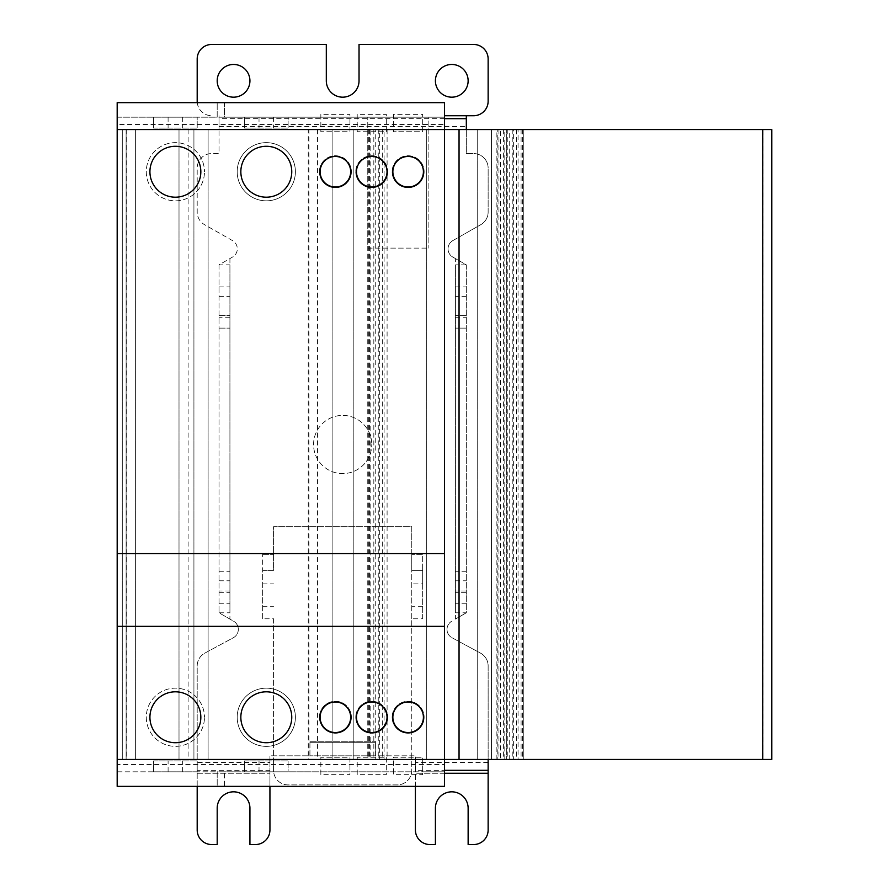 <?xml version="1.0" encoding="UTF-8"?>
<svg xmlns="http://www.w3.org/2000/svg" width="889" height="889" viewBox="0 0 889 889"><rect width="100%" height="100%" fill="white"/><g stroke="black" fill="none" stroke-linecap="round" stroke-linejoin="round"><path stroke-width="0.67" stroke-dasharray="4.45 3.33" d="M444.5 626.345L444.5 553.603L117.181 553.603L117.181 626.345L444.5 626.345L444.5 553.603L117.181 553.603L117.181 626.345L444.5 626.345M423.408 717.256A15.28 15.28 0 0 1 408.129 732.536A15.28 15.28 0 0 1 392.86 717.256A15.28 15.28 0 0 1 408.129 701.988A15.28 15.28 0 0 1 423.408 717.256M350.666 717.256A15.28 15.28 0 0 1 335.397 732.536A15.28 15.28 0 0 1 320.118 717.256A15.28 15.28 0 0 1 335.397 701.988A15.28 15.28 0 0 1 350.666 717.256M387.037 171.744A15.28 15.28 0 0 1 371.769 187.012A15.28 15.28 0 0 1 356.489 171.744A15.28 15.28 0 0 1 371.769 156.464A15.28 15.28 0 0 1 387.037 171.744M350.666 171.744A15.28 15.28 0 0 1 335.397 187.012A15.28 15.28 0 0 1 320.118 171.744A15.28 15.28 0 0 1 335.397 156.464A15.28 15.28 0 0 1 350.666 171.744M423.408 171.744A15.28 15.28 0 0 1 408.129 187.012A15.28 15.28 0 0 1 392.86 171.744A15.28 15.28 0 0 1 408.129 156.464A15.28 15.28 0 0 1 423.408 171.744M387.037 717.256A15.28 15.28 0 0 1 371.769 732.536A15.28 15.28 0 0 1 356.489 717.256A15.28 15.28 0 0 1 371.769 701.988A15.28 15.28 0 0 1 387.037 717.256M200.836 717.256A25.459 25.459 0 0 1 175.377 742.715A25.459 25.459 0 0 1 149.919 717.256A25.459 25.459 0 0 1 175.377 691.809A25.459 25.459 0 0 1 200.836 717.256M200.836 171.744A25.459 25.459 0 0 1 175.377 197.191A25.459 25.459 0 0 1 149.919 171.744A25.459 25.459 0 0 1 175.377 146.285A25.459 25.459 0 0 1 200.836 171.744M291.759 171.744A25.459 25.459 0 0 1 266.3 197.191A25.459 25.459 0 0 1 240.841 171.744A25.459 25.459 0 0 1 266.3 146.285A25.459 25.459 0 0 1 291.759 171.744M291.759 717.256A25.459 25.459 0 0 1 266.3 742.715A25.459 25.459 0 0 1 240.841 717.256A25.459 25.459 0 0 1 266.3 691.809A25.459 25.459 0 0 1 291.759 717.256M117.181 124.46L117.181 117.181L444.5 117.181L444.5 102.635L444.5 786.365L444.5 102.635L117.181 102.635L117.181 786.365L444.5 786.365L444.5 124.46L117.181 124.46L117.181 764.54L444.5 764.54M444.5 129.55L117.181 129.55L771.819 129.55L522.476 129.55L523.788 129.55L523.788 759.45L762.884 759.45L523.788 759.45L523.788 129.55L771.819 129.55L771.819 759.45L444.5 759.45M370.813 129.55L117.181 129.55L126.116 129.55L126.116 759.45L117.181 759.45L387.093 759.45L117.181 759.45L308.95 759.45L126.116 759.45L126.116 129.55L370.813 129.55L370.813 759.45M762.718 129.55L762.718 759.45L762.718 129.55M459.046 129.55L459.046 759.45M426.32 129.55L426.32 759.45L426.32 129.55M135.372 129.55L135.372 759.45L135.372 129.55M122.282 129.55L122.282 759.45L122.282 129.55M368.324 129.55L368.324 759.45M369.413 129.55L369.413 759.45M373.836 129.55L373.836 759.45M375.247 129.55L117.181 129.55L375.247 129.55L375.247 759.45M378.247 129.55L378.247 759.45M379.67 129.55L117.181 129.55L379.67 129.55L379.67 759.45M382.67 129.55L382.67 759.45M384.092 129.55L117.181 129.55L384.092 129.55L384.092 759.45M387.093 129.55L387.093 759.45M308.239 129.55L117.181 129.55L308.239 129.55L308.239 759.45M308.95 129.55L308.95 759.45M179.011 129.55L179.011 759.45L179.011 129.55M208.104 129.55L208.104 759.45L208.104 129.55M193.924 129.55L193.924 759.45L193.924 129.55M332.119 129.55L332.119 759.45L332.119 129.55M353.211 129.55L353.211 759.45L353.211 129.55M491.417 129.55L491.417 759.45L491.417 129.55M477.226 129.55L477.226 759.45L477.226 129.55M496.884 759.45L496.884 129.55L762.884 129.55L506.33 129.55L506.33 759.45L506.33 129.55L497.229 129.55L497.229 759.45M498.951 129.55L498.951 759.45M500.385 129.55L771.819 129.55L500.385 129.55L500.385 759.45M503.385 129.55L503.385 759.45M504.808 129.55L771.819 129.55L504.808 129.55L504.808 759.45M507.808 129.55L507.808 759.45M509.219 129.55L771.819 129.55L509.219 129.55L509.219 759.45M512.231 129.55L512.231 759.45M513.642 129.55L771.819 129.55L513.642 129.55L513.642 759.45M516.653 129.55L516.653 759.45M518.065 129.55L771.819 129.55L518.065 129.55L518.065 759.45M521.087 129.55L521.087 759.45M762.884 129.55L523.788 129.55L523.788 759.45L523.788 129.55L771.819 129.55L523.788 129.55L523.788 759.45L523.788 129.55L771.819 129.55L523.788 129.55L523.788 759.45L523.788 129.55L762.884 129.55L762.884 759.45M522.476 129.55L522.476 759.45M313.573 444.5A29.093 29.093 0 0 1 342.665 415.407A29.093 29.093 0 0 1 371.769 444.5A29.093 29.093 0 0 0 342.665 415.407A29.093 29.093 0 0 0 313.573 444.5A29.093 29.093 0 0 0 342.665 473.593A29.093 29.093 0 0 0 371.769 444.5A29.093 29.093 0 0 1 342.665 473.593A29.093 29.093 0 0 1 313.573 444.5M249.931 80.821A16.369 16.369 0 0 1 233.563 97.179A16.369 16.369 0 0 1 217.194 80.821A16.369 16.369 0 0 1 233.563 64.453A16.369 16.369 0 0 1 249.931 80.821M468.136 80.821A16.369 16.369 0 0 1 451.779 97.179A16.369 16.369 0 0 1 435.41 80.821A16.369 16.369 0 0 1 451.779 64.453A16.369 16.369 0 0 1 468.136 80.821M273.568 618.788L273.568 770.363A14.546 14.546 0 0 0 288.114 784.909L397.216 784.909A14.546 14.546 0 0 0 411.774 770.363L411.774 526.688L273.568 526.688L273.568 570.338L262.655 570.338L262.655 618.788L273.568 618.788L273.568 770.363A14.546 14.546 0 0 0 288.114 784.909L397.216 784.909A14.546 14.546 0 0 0 411.774 770.363L411.774 755.817L375.402 755.817L375.402 741.259L375.402 742.715L309.939 742.715L309.939 741.259L309.939 755.817L269.934 755.817L269.934 759.45L269.934 755.817L309.939 755.817L309.939 742.715L375.402 742.715L375.402 755.817L415.407 755.817L415.407 770.319L444.5 770.319M262.655 618.788L262.655 554.336L262.655 570.338L273.568 570.338L273.568 526.688L411.774 526.688L411.774 570.338L422.675 570.338L422.675 618.788L411.774 618.788L411.774 755.817L415.407 755.817L415.407 759.45L488.139 759.45L488.139 665.928A14.546 14.546 0 0 0 480.505 653.126L451.968 637.713A9.457 9.457 0 0 1 451.734 621.211A9.457 9.457 0 0 0 451.968 637.713L480.505 653.126A14.546 14.546 0 0 1 488.139 665.928L488.139 830.004A14.546 14.546 0 0 1 473.593 844.55L468.136 844.55L468.136 808.179A16.369 16.369 0 0 0 451.779 791.821A16.369 16.369 0 0 0 435.41 808.179L435.41 844.55L429.954 844.55A14.546 14.546 0 0 1 415.407 830.004L415.407 762.395L488.139 762.395M455.412 619.088L466.325 612.788L466.325 264.855L452.757 257.032A9.457 9.457 0 0 1 452.801 240.63L480.805 224.661A14.546 14.546 0 0 0 488.139 212.027L488.139 168.099A14.546 14.546 0 0 0 473.593 153.553L466.325 153.553L466.325 129.55L466.325 153.553L473.593 153.553A14.546 14.546 0 0 1 488.139 168.099L488.139 212.027A14.546 14.546 0 0 1 480.805 224.661L452.801 240.63A9.457 9.457 0 0 0 452.757 257.032L466.325 264.855L455.412 264.855L455.412 612.788L466.325 612.788L455.412 619.088L455.412 258.566M197.269 102.635A14.546 14.546 0 0 0 211.749 115.737A14.546 14.546 0 0 1 197.191 101.179L197.191 58.996A14.546 14.546 0 0 1 211.749 44.45L326.307 44.45L326.307 80.821A16.369 16.369 0 0 0 342.665 97.179A16.369 16.369 0 0 0 359.034 80.821L359.034 44.45L473.593 44.45A14.546 14.546 0 0 1 488.139 58.996L488.139 101.179A14.546 14.546 0 0 1 473.593 115.737L466.325 115.737L466.325 129.55L219.016 129.55L219.016 115.737L219.016 153.553L211.749 153.553A14.546 14.546 0 0 0 197.191 168.099L197.191 212.027A14.546 14.546 0 0 0 204.537 224.661L232.54 240.63A9.457 9.457 0 0 1 232.585 257.032L219.016 264.855L219.016 612.788L233.596 621.211A9.457 9.457 0 0 1 233.363 637.713L204.826 653.126A14.546 14.546 0 0 0 197.191 665.928L197.191 770.319L269.934 770.319L269.934 759.45L269.934 762.395L197.191 762.395L197.191 830.004A14.546 14.546 0 0 0 211.749 844.55L217.194 844.55L217.194 808.179A16.369 16.369 0 0 1 233.563 791.821A16.369 16.369 0 0 1 249.931 808.179L249.931 844.55L255.387 844.55A14.546 14.546 0 0 0 269.934 830.004L269.934 762.395M466.325 129.55L219.016 129.55L219.016 153.553L211.749 153.553A14.546 14.546 0 0 0 197.191 168.099L197.191 212.027A14.546 14.546 0 0 0 204.537 224.661L232.54 240.63A9.457 9.457 0 0 1 232.585 257.032L219.016 264.855L229.929 264.855L229.929 612.788L219.016 612.788L233.596 621.211A9.457 9.457 0 0 1 233.363 637.713L204.826 653.126A14.546 14.546 0 0 0 197.191 665.928L197.191 762.395M197.191 786.365L197.191 770.319M375.402 755.817L309.939 755.817L375.402 755.817M309.939 741.259L375.402 741.259L309.939 741.259M269.934 770.319L269.934 786.365M197.191 773.263L269.934 773.263L197.191 773.263M197.191 759.45L269.934 759.45L197.191 759.45M219.016 264.855L219.016 612.788M444.5 115.737L466.325 115.737M466.325 264.855L466.325 591.007L455.412 591.007L455.412 264.855M455.412 591.007L455.412 592.719L466.325 592.719L466.325 612.788M466.325 592.719L466.325 591.007M488.139 759.45L415.407 759.45L415.407 762.395M444.5 773.263L415.407 773.263L415.407 770.319M415.407 786.365L415.407 773.263L488.139 773.263M411.774 618.788L411.774 554.336L411.774 570.338L422.675 570.338L422.675 554.336L411.774 554.336L422.675 554.336L422.675 583.906L411.774 583.906M229.929 612.788L229.929 264.855M455.412 612.788L455.412 592.719M422.675 618.788L422.675 583.906M219.016 571.794L229.929 571.794M219.016 315.395L229.929 315.395L219.016 315.395M219.016 328.119L229.929 328.119L219.016 328.119M466.325 328.119L455.412 328.119L466.325 328.119M466.325 571.794L455.412 571.794M466.325 315.395L455.412 315.395L466.325 315.395M262.655 554.336L273.568 554.336L262.655 554.336M262.655 583.906L273.568 583.906M262.655 606.698L273.568 606.698M422.675 606.698L411.774 606.698M146.285 717.256A29.093 29.093 0 0 0 175.377 746.36A29.093 29.093 0 0 0 204.47 717.256A29.093 29.093 0 0 1 175.377 746.36A29.093 29.093 0 0 1 146.285 717.256A29.093 29.093 0 0 1 175.377 688.164A29.093 29.093 0 0 1 204.47 717.256A29.093 29.093 0 0 0 175.377 688.164A29.093 29.093 0 0 0 146.285 717.256M146.285 171.744A29.093 29.093 0 0 0 175.377 200.836A29.093 29.093 0 0 0 204.47 171.744A29.093 29.093 0 0 1 175.377 200.836A29.093 29.093 0 0 1 146.285 171.744A29.093 29.093 0 0 1 175.377 142.64A29.093 29.093 0 0 1 204.47 171.744A29.093 29.093 0 0 0 175.377 142.64A29.093 29.093 0 0 0 146.285 171.744M319.395 717.256A16.002 16.002 0 0 0 335.397 733.258A16.002 16.002 0 0 0 351.399 717.256A16.002 16.002 0 0 1 335.397 733.258A16.002 16.002 0 0 1 319.395 717.256A16.002 16.002 0 0 1 335.397 701.254A16.002 16.002 0 0 1 351.399 717.256A16.002 16.002 0 0 0 335.397 701.254A16.002 16.002 0 0 0 319.395 717.256M355.767 717.256A16.002 16.002 0 0 0 371.769 733.258A16.002 16.002 0 0 0 387.771 717.256A16.002 16.002 0 0 1 371.769 733.258A16.002 16.002 0 0 1 355.767 717.256A16.002 16.002 0 0 1 371.769 701.254A16.002 16.002 0 0 1 387.771 717.256A16.002 16.002 0 0 0 371.769 701.254A16.002 16.002 0 0 0 355.767 717.256M392.127 717.256A16.002 16.002 0 0 0 408.129 733.258A16.002 16.002 0 0 0 424.131 717.256A16.002 16.002 0 0 1 408.129 733.258A16.002 16.002 0 0 1 392.127 717.256A16.002 16.002 0 0 1 408.129 701.254A16.002 16.002 0 0 1 424.131 717.256A16.002 16.002 0 0 0 408.129 701.254A16.002 16.002 0 0 0 392.127 717.256M319.395 171.744A16.002 16.002 0 0 0 335.397 187.746A16.002 16.002 0 0 0 351.399 171.744A16.002 16.002 0 0 1 335.397 187.746A16.002 16.002 0 0 1 319.395 171.744A16.002 16.002 0 0 1 335.397 155.742A16.002 16.002 0 0 1 351.399 171.744A16.002 16.002 0 0 0 335.397 155.742A16.002 16.002 0 0 0 319.395 171.744M355.767 171.744A16.002 16.002 0 0 0 371.769 187.746A16.002 16.002 0 0 0 387.771 171.744A16.002 16.002 0 0 1 371.769 187.746A16.002 16.002 0 0 1 355.767 171.744A16.002 16.002 0 0 1 371.769 155.742A16.002 16.002 0 0 1 387.771 171.744A16.002 16.002 0 0 0 371.769 155.742A16.002 16.002 0 0 0 355.767 171.744M392.127 171.744A16.002 16.002 0 0 0 408.129 187.746A16.002 16.002 0 0 0 424.131 171.744A16.002 16.002 0 0 1 408.129 187.746A16.002 16.002 0 0 1 392.127 171.744A16.002 16.002 0 0 1 408.129 155.742A16.002 16.002 0 0 1 424.131 171.744A16.002 16.002 0 0 0 408.129 155.742A16.002 16.002 0 0 0 392.127 171.744M444.5 102.635L224.473 102.635L224.473 117.181L444.5 117.181L444.5 124.46M117.181 764.54L117.181 771.819L444.5 771.819L422.675 771.819L422.675 774.652L393.583 774.652L393.583 771.819L422.675 771.819L422.675 757.261L422.675 774.652M117.181 786.365L217.194 786.365L217.194 771.819L117.181 771.819L117.181 786.365L117.181 102.635L117.181 117.181L217.194 117.181L217.194 102.635L117.181 102.635M197.191 117.181L153.553 117.181L197.191 117.181L197.191 128.094L153.553 128.094L153.553 117.181L153.553 128.094L197.191 128.094L197.191 117.181M288.114 117.181L244.475 117.181L288.114 117.181L288.114 128.094L244.475 128.094L244.475 117.181L244.475 128.094L288.114 128.094L288.114 117.181M428.131 117.181L367.768 117.181L428.131 117.181L428.131 248.109L428.131 117.181M224.473 102.635L224.473 117.181L217.194 117.181L217.194 102.635L224.473 102.635L217.194 102.635M288.114 771.819L244.475 771.819L288.114 771.819L288.114 760.906L244.475 760.906L244.475 771.819L244.475 760.906L288.114 760.906L288.114 771.819M197.191 771.819L153.553 771.819L197.191 771.819L197.191 760.906L153.553 760.906L153.553 771.819L153.553 760.906L197.191 760.906L197.191 771.819M217.194 786.365L224.473 786.365L224.473 771.819L224.473 786.365L217.194 786.365L217.194 771.819L393.583 771.819L393.583 757.261L422.675 757.261L393.583 757.261L393.583 774.652M224.473 786.365L444.5 786.365M320.851 774.652L320.851 757.261L349.944 757.261L349.944 774.652L320.851 774.652L320.851 757.261L349.944 757.261L349.944 774.652M357.211 774.652L357.211 757.261L386.315 757.261L386.315 774.652L357.211 774.652L357.211 757.261L386.315 757.261L386.315 774.652M422.675 117.181L422.675 114.348L393.583 114.348L393.583 131.739L422.675 131.739L422.675 117.181M357.211 114.348L357.211 131.739L386.315 131.739L386.315 114.348L357.211 114.348L357.211 131.739L386.315 131.739L386.315 114.348M320.851 114.348L320.851 131.739L349.944 131.739L349.944 114.348L320.851 114.348L320.851 131.739L349.944 131.739L349.944 114.348M182.645 117.181L182.645 128.094M168.099 117.181L168.099 128.094M273.568 117.181L273.568 128.094M259.021 117.181L259.021 128.094M367.768 248.109L428.131 248.109L367.768 248.109L367.768 117.181L367.768 248.109M393.583 114.348L393.583 131.739L422.675 131.739L422.675 114.348M273.568 771.819L273.568 760.906M259.021 771.819L259.021 760.906M182.645 771.819L182.645 760.906M168.099 771.819L168.099 760.906M295.392 171.744A29.093 29.093 0 0 0 266.3 142.64A29.093 29.093 0 0 0 237.196 171.744A29.093 29.093 0 0 0 266.3 200.836A29.093 29.093 0 0 0 295.392 171.744A29.093 29.093 0 0 0 266.3 142.64A29.093 29.093 0 0 0 237.196 171.744A29.093 29.093 0 0 0 266.3 200.836A29.093 29.093 0 0 0 295.392 171.744M295.392 717.256A29.093 29.093 0 0 0 266.3 688.164A29.093 29.093 0 0 0 237.196 717.256A29.093 29.093 0 0 0 266.3 746.36A29.093 29.093 0 0 0 295.392 717.256A29.093 29.093 0 0 0 266.3 688.164A29.093 29.093 0 0 0 237.196 717.256A29.093 29.093 0 0 0 266.3 746.36A29.093 29.093 0 0 0 295.392 717.256M126.116 129.55L126.116 759.45M188.101 129.55L188.101 759.45M126.282 129.55L126.282 759.45M317.573 129.55L317.573 759.45M367.768 129.55L367.768 759.45M229.929 258.566L229.929 619.088M444.5 118.681L219.016 118.681M219.016 126.605L466.325 126.605M219.016 296.359L229.929 296.359M229.929 317.206L219.016 317.206M219.016 286.903L229.929 286.903M219.016 603.264L229.929 603.264M219.016 592.719L229.929 592.719M219.016 580.784L229.929 580.784M229.929 591.007L219.016 591.007M455.412 317.206L466.325 317.206M466.325 296.359L455.412 296.359M455.412 286.903L466.325 286.903M466.325 603.264L455.412 603.264M455.412 580.784L466.325 580.784M117.181 129.55L117.181 759.45L117.181 129.55M771.819 129.55L771.819 759.45"/><path stroke-width="1.33" d="M459.046 759.45L771.819 759.45L771.819 129.55L459.046 129.55L459.046 759.45L444.5 759.45L444.5 626.345L117.181 626.345L444.5 626.345L444.5 553.603L117.181 553.603L117.181 759.45L444.5 759.45L444.5 786.365L117.181 786.365L117.181 759.45M423.408 717.256A15.28 15.28 0 0 1 408.129 732.536A15.28 15.28 0 0 1 392.86 717.256A15.28 15.28 0 0 1 408.129 701.988A15.28 15.28 0 0 1 423.408 717.256M350.666 717.256A15.28 15.28 0 0 1 335.397 732.536A15.28 15.28 0 0 1 320.118 717.256A15.28 15.28 0 0 1 335.397 701.988A15.28 15.28 0 0 1 350.666 717.256M387.037 171.744A15.28 15.28 0 0 1 371.769 187.012A15.28 15.28 0 0 1 356.489 171.744A15.28 15.28 0 0 1 371.769 156.464A15.28 15.28 0 0 1 387.037 171.744M350.666 171.744A15.28 15.28 0 0 1 335.397 187.012A15.28 15.28 0 0 1 320.118 171.744A15.28 15.28 0 0 1 335.397 156.464A15.28 15.28 0 0 1 350.666 171.744M423.408 171.744A15.28 15.28 0 0 1 408.129 187.012A15.28 15.28 0 0 1 392.86 171.744A15.28 15.28 0 0 1 408.129 156.464A15.28 15.28 0 0 1 423.408 171.744M387.037 717.256A15.28 15.28 0 0 1 371.769 732.536A15.28 15.28 0 0 1 356.489 717.256A15.28 15.28 0 0 1 371.769 701.988A15.28 15.28 0 0 1 387.037 717.256M200.836 717.256A25.459 25.459 0 0 1 175.377 742.715A25.459 25.459 0 0 1 149.919 717.256A25.459 25.459 0 0 1 175.377 691.809A25.459 25.459 0 0 1 200.836 717.256M200.836 171.744A25.459 25.459 0 0 1 175.377 197.191A25.459 25.459 0 0 1 149.919 171.744A25.459 25.459 0 0 1 175.377 146.285A25.459 25.459 0 0 1 200.836 171.744M291.759 171.744A25.459 25.459 0 0 1 266.3 197.191A25.459 25.459 0 0 1 240.841 171.744A25.459 25.459 0 0 1 266.3 146.285A25.459 25.459 0 0 1 291.759 171.744M291.759 717.256A25.459 25.459 0 0 1 266.3 742.715A25.459 25.459 0 0 1 240.841 717.256A25.459 25.459 0 0 1 266.3 691.809A25.459 25.459 0 0 1 291.759 717.256M117.181 102.635L444.5 102.635L444.5 553.603L117.181 553.603L117.181 102.635M459.046 129.55L117.181 129.55M249.931 80.821A16.369 16.369 0 0 1 233.563 97.179A16.369 16.369 0 0 1 217.194 80.821A16.369 16.369 0 0 1 233.563 64.453A16.369 16.369 0 0 1 249.931 80.821M468.136 80.821A16.369 16.369 0 0 1 451.779 97.179A16.369 16.369 0 0 1 435.41 80.821A16.369 16.369 0 0 1 451.779 64.453A16.369 16.369 0 0 1 468.136 80.821M269.934 786.365L269.934 830.004A14.546 14.546 0 0 1 255.387 844.55L249.931 844.55L249.931 808.179A16.369 16.369 0 0 0 233.563 791.821A16.369 16.369 0 0 0 217.194 808.179L217.194 844.55L211.749 844.55A14.546 14.546 0 0 1 197.191 830.004L197.191 786.365M466.325 129.55L466.325 115.737L444.5 115.737M415.407 786.365L415.407 830.004A14.546 14.546 0 0 0 429.954 844.55L435.41 844.55L435.41 808.179A16.369 16.369 0 0 1 451.779 791.821A16.369 16.369 0 0 1 468.136 808.179L468.136 844.55L473.593 844.55A14.546 14.546 0 0 0 488.139 830.004L488.139 759.45M466.325 115.737L473.593 115.737A14.546 14.546 0 0 0 488.139 101.179L488.139 58.996A14.546 14.546 0 0 0 473.593 44.45L359.034 44.45L359.034 80.821A16.369 16.369 0 0 1 342.665 97.179A16.369 16.369 0 0 1 326.307 80.821L326.307 44.45L211.749 44.45A14.546 14.546 0 0 0 197.191 58.996L197.191 101.179A14.546 14.546 0 0 0 197.269 102.635M488.139 773.263L444.5 773.263M762.718 129.55L762.718 759.45M466.325 118.681L444.5 118.681M444.5 770.319L488.139 770.319"/></g></svg>
